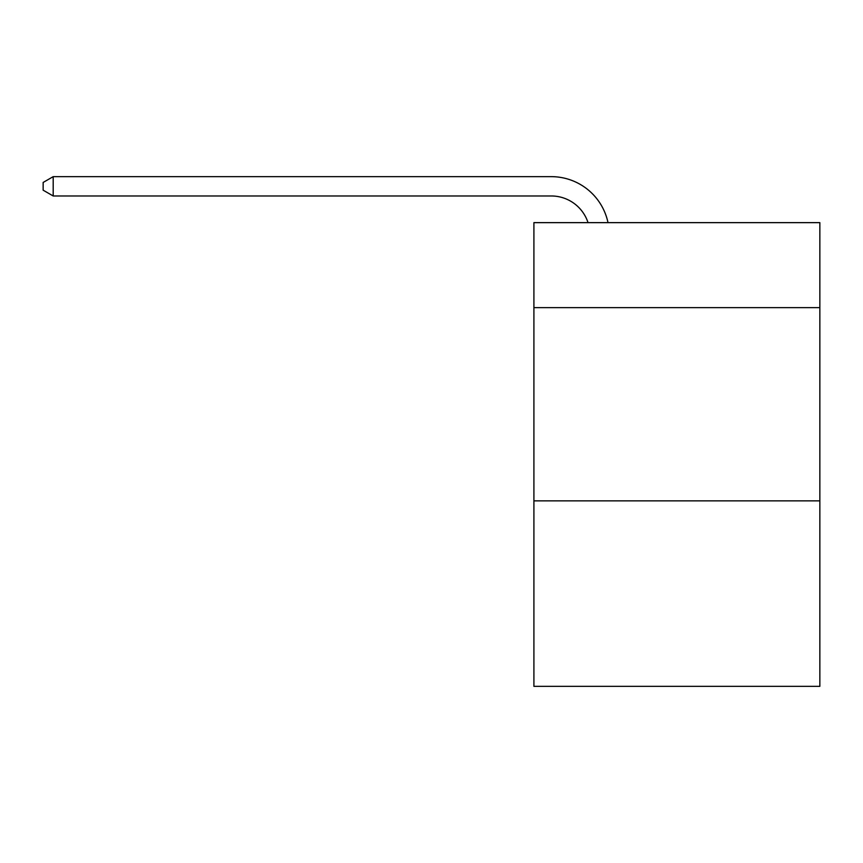 <?xml version="1.0" encoding="UTF-8"?>
<svg xmlns="http://www.w3.org/2000/svg" width="863" height="863" viewBox="0 0 863 863"><rect width="100%" height="100%" fill="white"/><g stroke="black" fill="none" stroke-linecap="round" stroke-linejoin="round"><path stroke-width="1.29" d="M819.85 307.649L819.85 222.643L533.906 222.643L533.906 307.649L819.85 307.649L819.85 686.344L533.906 686.344L533.906 307.649M819.85 500.864L533.906 500.864M551.284 195.977A38.641 38.641 -33.6 0 1 588.027 222.643A38.641 38.641 -37.5 0 0 551.284 195.977L53.193 195.977L43.15 190.184L43.15 182.449L53.193 176.656L551.284 176.656A57.961 57.961 146.4 0 1 608.005 222.643M53.193 195.977L53.193 176.656L551.284 176.656"/></g></svg>
